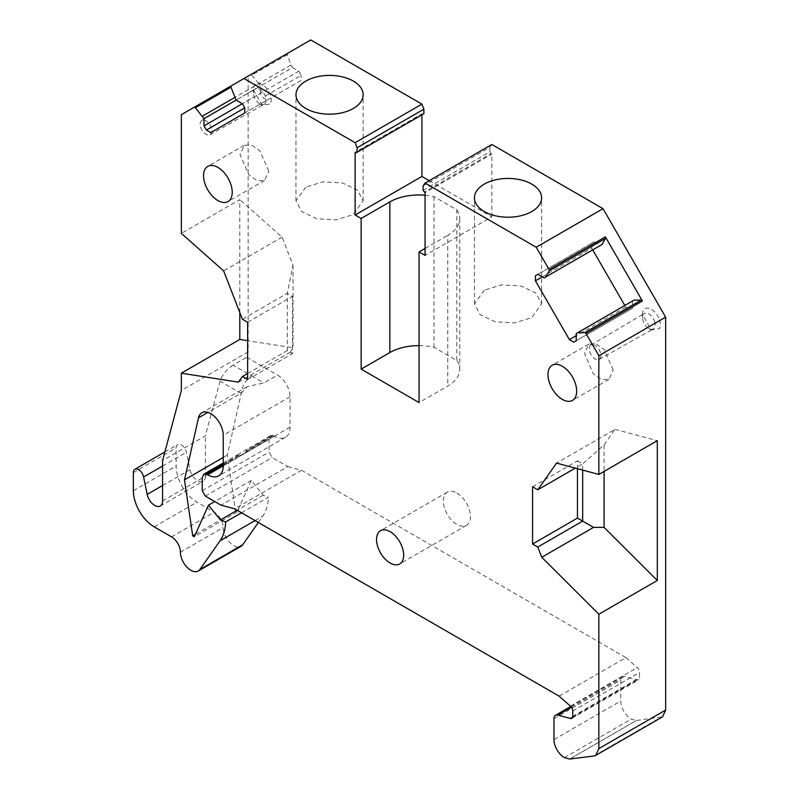 <?xml version="1.0" encoding="UTF-8"?>
<svg xmlns="http://www.w3.org/2000/svg" width="799" height="799" viewBox="0 0 799 799"><rect width="100%" height="100%" fill="white"/><g stroke="black" fill="none" stroke-linecap="round" stroke-linejoin="round"><path stroke-width="0.6" stroke-dasharray="4 3" d="M419.066 345.627A40.959 23.65 180 0 1 433.997 347.305L456.838 360.499A40.959 23.65 180 0 1 459.765 369.268A40.959 23.65 180 0 1 447.77 385.997L419.066 402.566M425.068 195.246A40.959 23.65 180 0 1 433.997 196.654L456.838 209.847L456.838 360.499M456.838 209.847A40.959 23.65 180 0 1 459.765 218.616A40.959 23.65 180 0 1 447.77 235.345L447.77 385.997M433.997 196.654L433.997 347.305M425.068 248.449L447.77 235.345M429.243 180.654L491.864 216.809L425.068 255.38M421.932 114.826L421.932 113.768L355.136 152.329M421.932 113.768L422.851 114.297L356.044 152.859M422.851 114.297L423.889 113.698M287.34 54.662L251.735 75.216A1.478 0.849 60 0 0 250.516 74.736L287.53 53.373A1.478 0.849 60 0 0 287.34 54.662L290.986 65.009L234.616 97.558L258.876 83.545L260.354 86.102L236.095 100.115L292.454 67.565L298.736 71.191L242.367 103.73L260.354 93.353L262.751 97.508L267.186 100.065L210.816 132.604M241.508 512.778L268.424 497.238L263.201 495.28L251.286 480.449L237.083 512.029L235.495 511.11L227.276 455.14L241.308 393.098C242.067 385.857 245.543 380.114 251.735 375.86L233.138 365.123L246.701 357.293L248.149 351.89L248.149 76.105L310.771 39.95M248.149 76.105L181.353 114.676M290.986 65.009L292.454 67.565M298.736 71.191L301.133 75.346L262.751 97.508M267.186 100.065L301.133 80.459L301.133 75.346M301.133 80.459L244.764 112.999M260.354 93.353L260.354 86.102M251.735 75.216L258.876 83.545M248.149 351.89L181.353 390.451M239.8 312.529L239.8 199.64L181.353 233.388M247.63 322.267L292.514 296.359L287.29 293.343L293.023 265.318L282.097 237.143L239.8 199.64M282.097 237.143L223.64 270.891M292.514 296.359L292.514 353.607L287.29 350.591L287.29 293.343L242.407 319.26M247.63 379.515L292.514 353.607M238.442 382.152L290.197 352.269L287.29 350.591L247.63 373.493M290.197 352.269L293.023 347.805L247.63 340.674M233.138 365.123C226.636 369.378 222.252 374.751 219.995 381.233L205.363 435.864L162.567 460.564M162.567 500.943L205.363 476.234L205.363 435.864M205.363 476.234A11.066 6.392 60 0 1 203.066 481.308A11.066 6.392 60 0 1 189.972 469.692L186.407 452.284A7.381 4.265 60 0 0 177.678 444.544A7.381 4.265 60 0 0 176.15 447.919L176.15 465.997A29.523 17.049 60 0 0 197.023 502.152L214.332 512.149A12.544 7.241 60 0 1 223.201 527.52A14.762 8.519 60 0 0 229.643 542.371A14.762 8.519 60 0 0 241.018 546.326M258.347 522.496L262.871 516.064A59.046 34.087 60 0 0 268.424 497.238M263.201 495.28L237.213 510.291M251.286 480.449L214.751 501.542M237.083 512.029L194.297 536.738M235.495 511.11L195.405 534.261M227.276 455.14L223.241 457.477M272.948 435.475L248.938 449.328L272.299 435.335L274.437 436.244A22.142 12.784 -120 0 0 285.453 437.303A22.142 12.784 -120 0 0 290.037 427.165L290.037 396.773A17.708 10.227 -120 0 0 277.513 375.081L263.94 382.911L247.031 386.676L241.308 393.098L207.89 412.384M273.328 435.595L249.318 449.457L240.849 455.41L237.143 455.05L235.625 458.326L269.023 439.041L269.023 452.134L272.159 457.557L287.81 466.596L221.013 505.158M223.241 464.509L239.92 454.881L240.849 455.41M223.241 464.169L239.92 454.881M223.241 464.139L239.51 454.741L237.153 454.941L235.625 458.326L202.227 477.602M287.81 466.596L301.443 470.251L234.646 508.813M301.443 470.251L625.917 657.577L559.12 696.149M625.917 657.577L637.232 667.614A4.424 2.557 60 0 1 639.55 672.438L639.55 677.742A4.424 2.557 60 0 1 638.631 679.769A4.424 2.557 60 0 1 637.232 679.889L624.628 676.513A7.381 4.265 60 0 0 622.291 676.723A7.381 4.265 60 0 0 620.763 680.109L620.763 701.003A14.762 8.519 60 0 0 631.2 719.08L636.423 720.488L569.617 759.05M569.827 759.02L636.423 720.488M636.633 720.458L662.591 716.803M532.573 486.781L577.447 460.863L577.447 468.693M577.447 460.863L582.671 463.879L575.32 468.124M582.671 470.092L582.671 463.879L604.074 444.903L615 429.343L556.553 463.09M615 429.343L657.297 440.678M624.818 305.478L625.737 307.076L630.171 309.632L632.568 308.244L632.568 301.003L634.046 300.144M632.568 301.003L576.209 333.543M632.568 308.244L576.209 340.783M630.171 309.632L573.812 342.172M625.737 307.076L576.209 335.67M542.261 276.873L591.789 248.269L592.718 249.867M591.789 248.269L591.789 243.156L537.827 274.317L594.186 241.777L600.468 245.393L544.099 277.932M591.789 243.156L594.186 241.777M491.864 144.499L489.907 147.286L423.11 185.847M423.11 190.372L489.907 151.81L489.907 147.286M489.907 151.81L490.946 153.618L424.149 192.179M490.946 153.618L491.864 154.137L425.068 192.709M491.864 216.809L491.864 154.137M613.203 370.027L604.334 349.602L596.044 343.87L588.703 344.169L584.498 353.448L593.357 373.872L601.647 379.605L608.988 379.305L613.203 370.027M268.764 171.166L259.905 150.741L251.615 145.009L244.264 145.308L240.06 154.597L248.918 175.021L257.218 180.754L264.559 180.454L268.764 171.166M246.701 357.293L277.513 375.081M272.299 435.335L270.551 435.665L269.023 439.041M253.373 89.848L262.192 105.298L270.561 103.93L271.32 100.205A12.684 7.321 60 0 0 270.432 95.211A12.684 7.321 60 0 0 260.354 83.775A12.684 7.321 60 0 0 253.373 89.848M659.535 319.86A12.684 7.321 60 0 1 660.423 324.853L659.664 328.579L651.295 329.937L642.476 314.496A12.684 7.321 60 0 1 649.457 308.424A12.684 7.321 60 0 1 659.535 319.86M456.898 493.103A19.186 11.076 60 0 1 469.432 510.012A19.186 11.076 60 0 1 466.496 525.392A19.186 11.076 60 0 1 456.898 524.444A19.186 11.076 60 0 1 444.364 507.535A19.186 11.076 60 0 1 447.3 492.154A19.186 11.076 60 0 1 456.898 493.103M305.817 187.136L295.99 200.849L301.642 211.615L316.714 218.756L336.109 219.855L353.308 214.551L363.136 200.849L357.483 190.072L342.411 182.931L323.016 181.832L305.817 187.136M293.023 265.318L293.023 347.805M241.218 393.478L219.995 381.233M604.074 444.903L604.074 471.41M484.294 290.177L474.476 303.89L480.119 314.656L495.19 321.797L514.596 322.896L531.784 317.593L541.612 303.89L535.959 293.113L520.888 285.982L501.492 284.873L484.294 290.177M272.948 435.715L249.318 449.457M265.518 102.801A8.929 5.154 60 0 1 264.179 104.289A8.929 5.154 60 0 1 259.625 103.76A8.929 5.154 60 0 1 253.423 93.014A8.929 5.154 60 0 1 253.423 92.884A8.929 5.154 60 0 1 255.241 88.819A8.929 5.154 60 0 1 265.428 96.659A8.929 5.154 60 0 1 266.057 100.185A8.929 5.154 60 0 1 265.518 102.801M654.531 321.308A8.929 5.154 60 0 1 655.16 324.823A8.929 5.154 60 0 1 654.621 327.45A8.929 5.154 60 0 1 653.282 328.928A8.929 5.154 60 0 1 648.728 328.409A8.929 5.154 60 0 1 642.526 317.662A8.929 5.154 60 0 1 642.526 317.533A8.929 5.154 60 0 1 644.344 313.458A8.929 5.154 60 0 1 654.531 321.308M211.835 130.946A8.27 4.774 60 0 1 210.097 134.741A8.27 4.774 60 0 1 203.735 132.494A8.27 4.774 60 0 1 200.14 124.195A8.27 4.774 60 0 1 201.827 120.419A8.27 4.774 60 0 1 208.209 122.607A8.27 4.774 60 0 1 211.835 130.946M589.243 348.843A8.27 4.774 60 0 1 590.93 345.068A8.27 4.774 60 0 1 597.312 347.255A8.27 4.774 60 0 1 600.938 355.585A8.27 4.774 60 0 1 599.2 359.39A8.27 4.774 60 0 1 592.838 357.143A8.27 4.774 60 0 1 589.243 348.843M250.516 74.736L231.151 85.922M162.567 485.512L189.972 469.692M162.567 466.047L186.407 452.284M133.353 472.628L176.15 447.919M133.353 490.706L176.15 465.997M154.227 526.861L197.023 502.152M171.535 536.858L214.332 512.149M180.414 552.219L223.201 527.52M255.041 520.588L262.871 516.064M290.037 396.773L223.241 435.335M290.037 427.165L223.241 465.727M274.437 436.244L223.241 465.807M202.227 490.696L269.023 452.134M205.363 496.119L272.159 457.557M570.436 706.176L637.232 667.614M572.753 711.01L639.55 672.438M572.753 716.304L639.55 677.742M572.643 717.182L637.232 679.889M571.405 707.255L624.628 676.513M553.967 718.671L620.763 680.109M553.967 739.574L620.763 701.003M564.404 757.652L631.2 719.08M593.837 756.014L660.633 717.442M251.735 375.86L263.94 382.911M245.543 452.604L247.051 449.228L249.428 449.018M459.765 218.616L459.765 369.268M160.269 506.007L203.066 481.308M164.884 451.934L177.678 444.544M247.031 386.686L201.857 412.763M285.453 437.303L218.646 475.864M223.241 462.981L237.153 454.941M571.834 718.331L638.631 679.769M570.756 706.486L622.291 676.723M608.998 379.315L572.464 400.409M588.703 344.159L552.169 365.253M466.496 525.392L399.69 563.954M447.3 492.154L380.504 530.726M244.264 145.308L207.74 166.392M264.559 180.454L228.035 201.548M295.98 200.849L295.98 94.781M363.146 200.849L363.146 94.781M247.051 449.238L237.133 455.06M270.551 435.665L247.071 449.218M474.456 303.89L474.456 197.832M541.622 303.89L541.622 197.832M259.625 103.76L262.192 105.288M253.423 93.014L253.383 90.037M648.728 328.409L651.295 329.937M642.526 317.662L642.476 314.676M210.097 134.741L264.179 104.289M201.827 120.419L255.241 88.819M590.93 345.068L644.344 313.458M599.2 359.39L653.282 328.928"/><path stroke-width="1.2" d="M575.32 468.124L537.787 489.787L532.573 486.781L532.573 544.029L537.787 547.035L541.762 557.283L598.851 614.231L598.851 748.613L665.647 710.041L665.647 317.143L603.025 208.679L491.864 144.499L425.068 183.071L423.11 185.847L423.11 190.372L425.068 192.709L425.068 255.38L419.066 251.915L419.066 402.566L361.138 369.118L389.842 352.549A40.959 23.65 180 0 1 419.066 345.627M361.138 369.118L361.138 218.467L389.842 201.897A40.959 23.65 180 0 1 425.068 195.246M421.932 114.826L421.932 176.439L355.136 215.001L361.138 218.467M355.136 215.001L355.136 152.329L356.044 152.859L357.093 152.259L357.093 147.735L355.136 142.691L243.975 78.512L231.171 85.912A1.478 0.849 60 0 0 230.981 87.201L236.095 100.105L242.367 103.73L244.764 107.885L206.392 130.047L210.816 132.604L244.764 112.999L244.764 107.885M242.367 103.73L203.995 125.892L206.392 130.047M203.995 125.892L203.995 118.642L195.365 107.755L230.981 87.201M247.63 373.493L242.407 376.509L247.63 379.515L247.63 322.267L242.407 319.26L223.64 270.891L181.353 233.388L181.353 114.676L194.157 107.276A1.478 0.849 60 0 1 195.365 107.755M242.407 376.509L238.442 382.152L181.353 373.193L181.353 390.451L162.567 460.564L162.567 500.943A11.066 6.392 60 0 1 160.269 506.007A11.066 6.392 60 0 1 147.176 494.401L162.567 485.512M223.241 457.477L184.479 479.849L192.709 535.819L194.297 536.738L208.489 505.158L220.414 519.989L225.628 521.937A59.046 34.087 60 0 1 220.075 540.773L199.89 569.497A14.762 8.519 60 0 1 198.232 571.035A14.762 8.519 60 0 1 186.856 567.08A14.762 8.519 60 0 1 180.414 552.219A12.544 7.241 60 0 0 171.535 536.858L154.227 526.861A29.523 17.049 60 0 1 133.353 490.706L133.353 472.628A7.381 4.265 60 0 1 134.881 469.253A7.381 4.265 60 0 1 143.61 476.993L147.176 494.401M184.479 479.849L198.512 417.807A17.708 10.227 60 0 1 201.857 412.763A17.708 10.227 60 0 1 215.5 417.507A17.708 10.227 60 0 1 223.241 435.335L223.241 465.727A22.142 12.784 60 0 1 218.646 475.864A22.142 12.784 60 0 1 207.64 474.806L206.522 474.157L223.241 464.509M598.851 748.613L595.784 755.365L593.837 756.014L569.617 759.05L564.404 757.652A14.762 8.519 60 0 1 553.967 739.574L553.967 718.671A7.381 4.265 60 0 1 555.495 715.295A7.381 4.265 60 0 1 557.832 715.085L570.436 718.461A4.424 2.557 60 0 0 571.834 718.331A4.424 2.557 60 0 0 572.753 716.304L572.753 711.01A4.424 2.557 60 0 0 570.436 706.176L559.12 696.149L234.646 508.813L221.013 505.158L205.363 496.119L202.227 490.696L202.227 477.602L203.755 474.226L206.522 474.157M537.787 489.787L556.553 463.09L598.851 474.426L598.851 355.715L586.037 333.533A1.478 0.849 60 0 0 584.828 332.614L641.188 300.074A1.478 0.849 60 0 1 642.406 300.993L586.037 333.533M542.261 276.873L535.43 280.809L569.377 339.615L573.812 342.172L576.209 340.783L576.209 333.543L577.687 332.694L584.828 332.614M535.43 280.809L535.43 275.695L537.827 274.317L544.099 277.932L545.577 277.083L549.223 270.931L605.582 238.392L601.937 244.544L545.577 277.083M425.068 183.071L536.219 247.241L549.023 269.423A1.478 0.849 60 0 1 549.223 270.931M576.668 391.111A20.295 11.715 60 0 1 572.464 400.409A20.295 11.715 60 0 1 556.823 394.966A20.295 11.715 60 0 1 547.964 374.541A20.295 11.715 60 0 1 552.169 365.253A20.295 11.715 60 0 1 567.809 370.686A20.295 11.715 60 0 1 576.668 391.111M403.665 555.175A19.186 11.076 60 0 1 399.69 563.954A19.186 11.076 60 0 1 384.908 558.821A19.186 11.076 60 0 1 376.529 539.505A19.186 11.076 60 0 1 380.504 530.726A19.186 11.076 60 0 1 395.295 535.859A19.186 11.076 60 0 1 403.665 555.175M203.535 175.69A20.295 11.715 60 0 1 207.74 166.392A20.295 11.715 60 0 1 223.37 171.835A20.295 11.715 60 0 1 232.229 192.259A20.295 11.715 60 0 1 228.035 201.548A20.295 11.715 60 0 1 212.394 196.115A20.295 11.715 60 0 1 203.535 175.69M419.066 251.915L425.068 248.449M421.932 176.439L429.243 180.654M243.975 78.512L310.771 39.95L421.932 104.13L423.889 109.173L423.889 113.698L357.093 152.259M423.889 109.173L357.093 147.735M421.932 104.13L355.136 142.691M305.817 108.494A33.578 19.386 180 0 1 295.98 94.781A33.578 19.386 180 0 1 305.817 81.079A33.578 19.386 180 0 1 353.308 81.079A33.578 19.386 180 0 1 363.146 94.781A33.578 19.386 180 0 1 353.308 108.494A33.578 19.386 180 0 1 305.817 108.494M236.095 100.115L203.995 118.642M234.616 97.558L202.517 116.085M231.151 85.922L194.157 107.276M247.63 340.674L239.8 339.445L181.353 373.193M239.8 339.445L239.8 312.529M199.89 569.497L242.676 544.788A14.762 8.519 60 0 1 241.018 546.326L198.232 571.035M242.676 544.788L258.347 522.496M225.628 521.937L241.508 512.778M237.213 510.291L220.414 519.989M214.751 501.542L208.489 505.158M195.405 534.261L192.709 535.819M206.152 474.037L223.241 464.169M206.112 474.027L223.241 464.139M665.647 710.041L662.591 716.803L595.794 755.365M665.647 317.143L598.851 355.715M532.573 544.029L577.447 518.112L593.527 527.39L604.074 527.38L657.297 580.483L657.297 440.678L598.851 474.426M657.297 580.483L598.851 614.231M593.527 527.39L541.762 557.283M582.671 470.092L582.671 521.128L537.787 547.035M577.447 468.693L577.447 518.112M605.582 238.392A1.478 0.849 60 0 0 605.392 236.884L642.406 300.993M603.025 208.679L536.219 247.241M577.687 332.694L634.046 300.144L641.188 300.074M576.209 335.67L569.377 339.615M592.718 249.867L624.818 305.478M537.827 274.317L535.43 275.695M600.468 245.393L601.937 244.544M484.294 211.535A33.578 19.386 180 0 1 474.456 197.832A33.578 19.386 180 0 1 484.294 184.12A33.578 19.386 180 0 1 531.784 184.12A33.578 19.386 180 0 1 541.622 197.832A33.578 19.386 180 0 1 531.784 211.535A33.578 19.386 180 0 1 484.294 211.535M604.074 471.41L604.074 527.38M389.842 201.897L389.842 352.549M143.61 476.993L162.567 466.047M220.075 540.773L255.041 520.588M207.89 412.384L198.512 417.807M223.241 465.807L207.64 474.806M570.436 718.461L572.643 717.182M557.832 715.085L571.405 707.255M605.392 236.884L549.023 269.423M134.881 469.253L164.884 451.934M203.755 474.226L223.241 462.981M555.495 715.295L570.756 706.486"/></g></svg>
